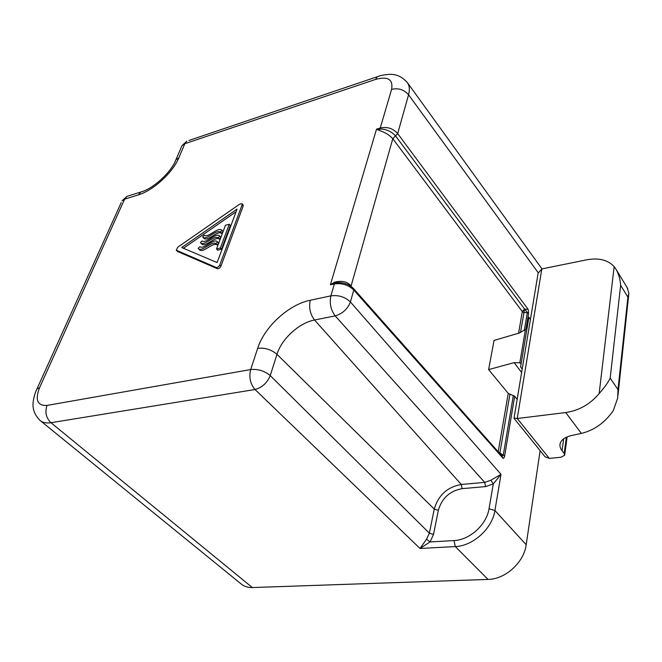 <?xml version="1.0" encoding="UTF-8"?>
<svg xmlns="http://www.w3.org/2000/svg" width="662" height="662" viewBox="0 0 662 662"><rect width="100%" height="100%" fill="white"/><g stroke="black" fill="none" stroke-linecap="round" stroke-linejoin="round"><path stroke-width="0.99" d="M527.2 327.376L525.429 329.519L519.198 333.044L494.059 340.417L488.614 369.603L514.126 362.627L519.819 362.842L521.135 363.637M530.436 319.448L528.888 317.297L520.58 366.93L522.186 369.04M627.733 288.574L616.289 269.715C618.854 274.54 620.302 279.728 620.642 285.289L627.907 297.164L628.892 293.216L627.195 287.697M617.985 389.612L617.671 398.102L613.285 410.63C604.886 422.687 594.236 430.283 581.344 433.411L572.084 435.389C565.489 436.903 561.542 439.535 560.226 443.283C559.506 445.716 560.118 448.191 562.063 450.706L564.206 453.445L564.669 455.233L560.896 457.26L549.311 458.402L517.245 418.516L565.729 412.55C579.01 410.572 590.148 404.25 599.151 393.576C604.646 387.32 608.32 382.164 610.182 378.11L617.985 389.612L627.907 297.164M616.289 269.715L614.162 266.62C607.848 259.885 598.655 257.626 586.565 259.843L541.822 268.929L517.245 418.516L514.051 418.02M537.867 274.697L538.115 273.207L541.822 268.929M517.154 399.318L514.672 396.29L508.234 393.385L488.614 369.603M514.068 418.376L545.083 456.805L549.311 458.402M225.461 225.27L229.284 224.228L220.372 247.993L216.507 249.003L225.461 225.27M229.284 224.228L230.393 225.436L221.505 249.193L217.649 250.195L216.507 249.003M221.505 249.193L220.372 247.993M183.432 248.291L236.086 211.766M219.238 239.073L218.112 237.881C214.074 234.729 203.888 246.943 200.379 242.615L201.505 243.798C205.021 248.126 215.191 235.92 219.238 239.073L220.909 237.302L219.784 236.102C216.102 231.882 206.056 244.038 202.084 240.943L202.167 241.026M217.045 244.882L215.92 243.69C211.873 240.48 201.637 252.76 198.137 248.374L199.27 249.549C202.779 253.943 212.998 241.671 217.045 244.882L218.725 243.103L217.591 241.903C213.917 237.625 203.863 249.797 199.866 246.711L199.965 246.81M202.605 236.905L203.722 238.08C207.239 242.35 217.368 230.202 221.414 233.314L223.077 231.543L221.96 230.343L220.297 232.114C216.251 229.011 206.114 241.167 202.605 236.905L204.293 235.225C208.257 238.295 218.278 226.181 221.96 230.343M218.112 237.881L219.784 236.102M200.379 242.615L202.076 240.935M215.92 243.69L217.591 241.903M198.137 248.374L199.841 246.686M221.414 233.314L220.297 232.114M181.694 247.555L237.079 209.109L217.119 262.566L181.694 247.555M379.202 130.422C384.845 132.21 389.372 134.965 392.789 138.697L351.092 285.984C347.409 281.59 341.89 280.332 334.533 282.211L334.84 283.129L330.371 284.825L376.521 129.164L379.202 130.422L380.236 128.023L376.521 129.164L380.137 129.024C386.045 129.057 391.168 131.324 395.487 135.826L524.594 309.063L520.464 332.605M334.533 282.211L330.371 284.825L334.384 283.948L334.84 283.129L337.016 282.641L342.974 282.947M242.093 204.839L242.044 203.739L239.81 204.078L177.805 247.158L176.291 250.228L216.184 267.465C217.599 267.613 218.799 266.794 219.767 265.015L242.093 204.839L243.186 206.064L220.918 266.215L219.767 265.015M498.643 452.295L499.901 452.882L499.686 453.47M343.057 282.972L337.024 282.641M177.308 251.179L176.514 250.377M220.918 266.215C219.95 268.002 218.758 268.813 217.335 268.664L177.648 251.527M243.186 206.064L243.128 204.955L242.044 203.739M426.576 539.182L420.022 548.475L255.019 389.513C262.078 387.568 267.15 382.934 270.237 375.611L429.381 533.175L433.519 534.441L430.01 541.946L420.022 548.475L455.291 546.572C472.999 546.051 492.321 528.483 494.919 510.534L489.028 508.73C486.694 524.585 469.672 540.06 454.024 540.573L455.291 546.572L488.018 579.424C505.412 579.267 524.014 562.377 526.191 544.735L494.919 510.534L501.01 474.34L493.289 483.922L485.585 486.611L484.7 482.383L335.171 315.882C342.56 313.639 347.641 308.997 350.413 301.963C345.001 296.89 338.497 294.855 330.884 295.856C329.328 303.229 330.76 309.907 335.171 315.882L314.541 320.011C299.141 322.841 281.623 338.853 276.973 354.327L270.237 375.611C264.486 370.869 257.965 368.85 250.675 369.562L257.659 348.336C264.883 347.558 271.321 349.553 276.973 354.327L434.247 509.078L429.381 533.175L426.576 539.182L430.01 541.946L454.024 540.573M524.329 330.404L527.341 312.547L524.594 309.063L528.168 309.386L528.599 313.358L527.341 312.547L523.882 312.596L522.31 311.587L524.594 309.063M490.873 480.231L484.7 482.383L461.282 484.476C447.347 487.009 438.335 495.217 434.247 509.078L438.335 510.336C441.918 498.097 449.862 490.865 462.159 488.647L461.282 484.476L314.541 320.011C310.097 314.127 308.682 307.54 310.288 300.242L330.884 295.856L334.384 283.948C341.956 282.906 348.411 284.925 353.765 290.006L350.413 301.963L501.01 474.34L490.873 480.231L493.289 483.922L489.028 508.73M509.897 394.395L499.901 452.882L503.236 455.299L501.498 455.514M406.898 81.972L407.56 82.858C409.53 85.928 409.861 89.908 408.562 94.798C404.085 89.61 398.425 87.798 391.598 89.378L380.236 128.023C387.22 126.533 393.029 128.387 397.68 133.575L392.831 138.755L522.31 311.587L518.586 333.226M40.266 420.618L241.299 584.074C244.286 586.515 247.969 587.674 252.354 587.558L50.957 422.712C46.365 423.39 42.732 422.646 40.068 420.461L40.034 420.428M513.34 395.487L503.236 455.299L504.626 456.101C504.13 457.947 503.608 458.667 503.062 458.261L502.102 456.192L353.541 288.591M252.354 587.558L488.018 579.424M540.126 450.665L526.191 544.735M525.429 329.519L519.819 362.842M620.642 285.289L610.182 378.11M614.162 266.62L599.151 393.576M521.623 372.458L514.126 362.627M581.344 433.411L565.729 412.55M563.676 438.84L562.063 450.706M566.382 437.251L564.206 453.445M438.335 510.336L433.519 534.441M462.159 488.647L485.585 486.611M508.234 393.385L498.188 451.774M395.487 135.826L392.831 138.755M352.416 287.482L351.017 286.356M181.09 147.709L181.967 145.657L184.83 143.72L375.594 79.407C387.965 76.097 393.294 79.423 391.598 89.378M175.074 161.718L175.935 159.749L178.814 157.829L184.83 143.72L186.8 141.188L181.967 145.657L175.935 159.749C171.607 171.921 152.756 189.175 140.725 192.046L143.033 191.293M310.288 300.242C288.789 304.503 264.452 326.755 257.659 348.336M217.335 268.664L216.184 267.465M188.935 140.468L377.224 76.751L375.594 79.407M47.043 405.417C44.759 412.169 46.059 417.937 50.957 422.712L255.019 389.513C250.261 383.861 248.813 377.208 250.675 369.562L47.043 405.417C37.378 405.88 34.887 399.98 39.554 387.717L124.605 199.179L126.939 196.374L129.363 195.613M503.062 458.261L353.765 290.006L353.591 288.657C349.238 284.279 343.719 282.277 337.016 282.641M138.408 194.868L140.725 192.046L126.939 196.374L122.04 200.801L124.605 199.179L138.408 194.868C153.162 190.59 172.865 172.525 178.814 157.829M379.094 76.13L377.224 76.751C379.822 76.039 380.005 75.302 388.462 74.425C395.818 73.763 402.182 76.577 407.56 82.858L541.979 268.896M36.253 390.472L36.94 388.95L39.554 387.717M538.239 272.777L408.562 94.798L397.68 133.575L528.168 309.386M525.967 328.997L528.599 313.358M504.626 456.101L514.672 396.29M121.229 202.597L36.94 388.95C35.831 391.763 34.945 392.285 33.34 400.7C32.057 408.115 34.3 414.702 40.068 420.461M628.768 294.383L617.944 395.553M538.115 273.207L514.002 418.285M567.119 436.92L564.736 454.728M177.433 251.378L176.291 250.228"/></g></svg>
